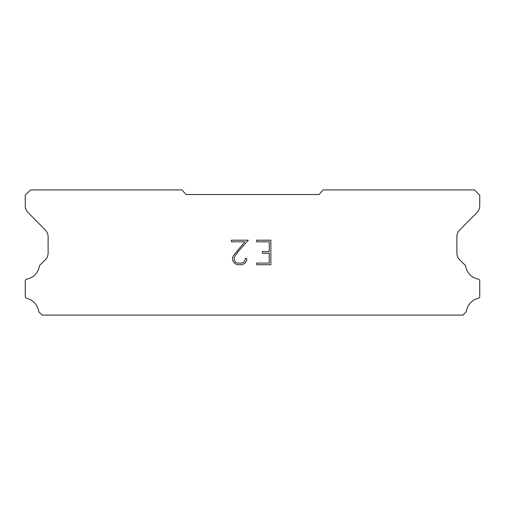 <?xml version="1.0" encoding="UTF-8"?>
<svg xmlns="http://www.w3.org/2000/svg" width="505" height="505" viewBox="0 0 505 505"><rect width="100%" height="100%" fill="white"/><g stroke="black" fill="none" stroke-linecap="round" stroke-linejoin="round"><path stroke-width="0.76" d="M269.234 263.092L269.234 253.283L262.366 253.283L262.366 251.648L269.234 251.648L269.234 241.832L256.635 241.832L256.635 240.197L270.869 240.197L270.869 264.727L256.635 264.727L256.635 263.092L269.234 263.092M246.819 258.51L246.819 259.98L245.651 262.373L244.439 263.566L242.046 264.727L237.331 264.727L234.951 263.547L233.739 262.348L232.559 259.955L232.559 257.525L233.739 255.177L244.824 241.832L231.423 241.832L231.423 240.197L248.29 240.197L238.739 250.928L235.336 255.461L234.238 257.695L234.238 259.848L235.305 262.007L237.476 263.092L241.914 263.092L244.073 262.007L245.159 259.848L245.159 258.51L246.819 258.51M319.116 194.532L322.979 189.924L474.479 189.924L479.75 195.195L479.75 205.623A9.879 9.879 0 0 1 476.89 212.637L459.746 229.933A9.879 9.879 0 0 0 456.88 236.933L456.88 253.119A9.879 9.879 0 0 0 459.885 260.062L465.326 265.327A1.944 1.944 0 0 1 465.623 266.11A15.548 15.548 0 0 0 478.235 279.101A1.843 1.843 0 0 1 479.75 280.913L479.75 296.511A1.843 1.843 0 0 1 478.317 298.31A15.548 15.548 0 0 0 466.443 311.042A1.976 1.976 0 0 1 465.919 312.046L462.984 315.076L42.016 315.076L39.081 312.046A1.976 1.976 0 0 1 38.557 311.042A15.548 15.548 0 0 0 26.683 298.31A1.843 1.843 0 0 1 25.25 296.511L25.25 280.913A1.843 1.843 0 0 1 26.765 279.101A15.548 15.548 0 0 0 39.377 266.11A1.944 1.944 0 0 1 39.674 265.327L45.115 260.062A9.879 9.879 0 0 0 48.12 253.119L48.12 236.933A9.879 9.879 0 0 0 45.254 229.933L28.11 212.637A9.879 9.879 0 0 1 25.25 205.623L25.25 195.195L30.521 189.924L182.021 189.924L185.884 194.532L319.116 194.532"/></g></svg>
